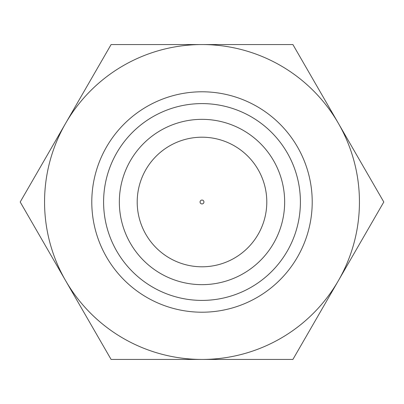 <?xml version="1.0" encoding="UTF-8"?>
<svg xmlns="http://www.w3.org/2000/svg" width="404" height="404" viewBox="0 0 404 404"><rect width="100%" height="100%" fill="white"/><g stroke="black" fill="none" stroke-linecap="round" stroke-linejoin="round"><path stroke-width="0.61" d="M300.404 202A98.404 98.404 0 0 1 202 300.404A98.404 98.404 0 0 1 103.596 202A98.404 98.404 0 0 1 202 103.596A98.404 98.404 0 0 1 300.404 202M119.342 202A82.658 82.658 0 0 1 243.329 130.416A82.658 82.658 0 0 1 243.329 273.584A82.658 82.658 0 0 1 119.342 202M137.203 202A64.797 64.797 0 0 0 202 266.797A64.797 64.797 0 0 0 266.797 202A64.797 64.797 0 0 0 202 137.203A64.797 64.797 0 0 0 137.203 202M146.894 297.445A110.211 110.211 0 0 1 146.894 106.555A110.211 110.211 0 0 1 312.211 202A110.211 110.211 0 0 1 146.894 297.445M202 44.556A157.444 157.444 0 0 0 65.65 280.719A157.444 157.444 0 0 0 338.35 280.719A157.444 157.444 0 0 0 202 44.556L111.1 44.556L20.2 202L111.1 359.444L292.9 359.444L383.8 202L292.9 44.556L202 44.556M251.202 116.781A98.404 98.404 0 0 0 116.781 152.798A98.404 98.404 0 0 0 152.798 287.219A98.404 98.404 0 0 0 287.219 251.202A98.404 98.404 0 0 0 251.202 116.781M200.066 202A1.934 1.934 0 0 0 202.97 203.677A1.934 1.934 0 0 0 202.97 200.323A1.934 1.934 0 0 0 200.066 202"/></g></svg>

